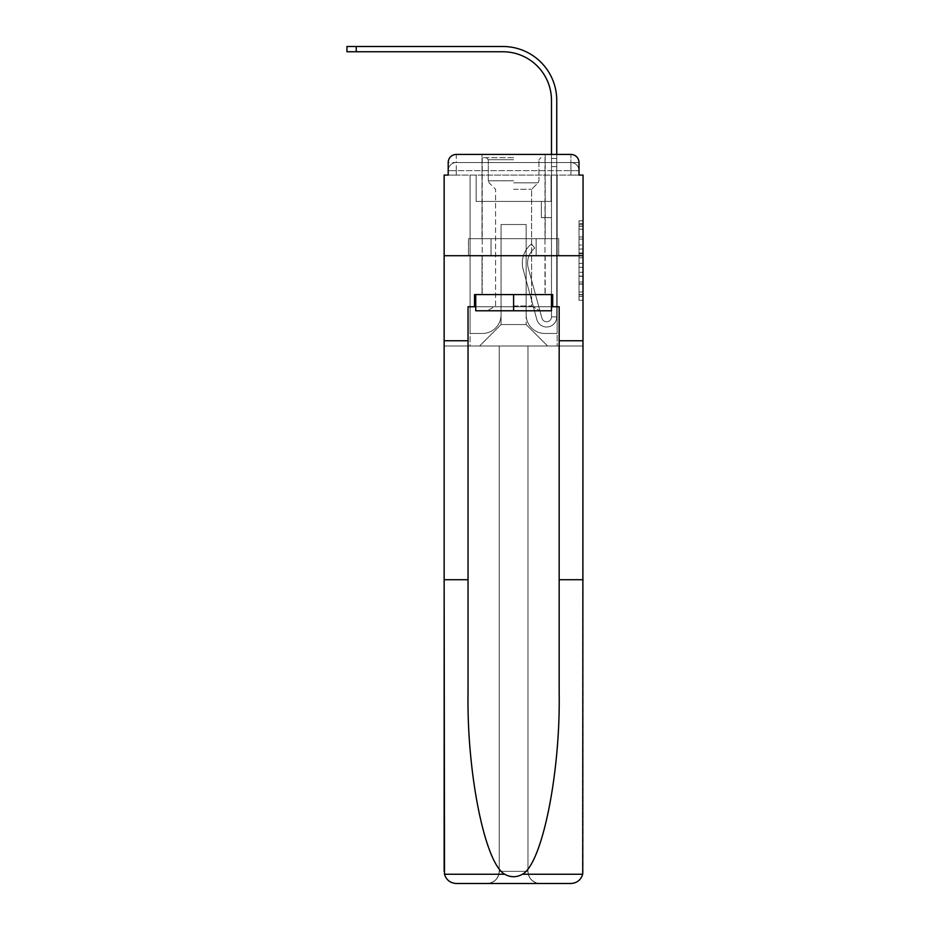 <?xml version="1.0" encoding="UTF-8"?>
<svg xmlns="http://www.w3.org/2000/svg" width="930" height="930" viewBox="0 0 930 930"><rect width="100%" height="100%" fill="white"/><g stroke="black" fill="none" stroke-linecap="round" stroke-linejoin="round"><path stroke-width="0.7" stroke-dasharray="4.65 3.49" d="M579.018 245.055L579.018 257.773L583.064 257.773L583.064 296.344L583.064 224.781L583.064 257.773L579.018 257.773L579.018 223.584L579.018 300.32L579.018 220.805L579.018 294.752L583.064 294.752L579.018 294.752L583.064 294.752L579.018 294.752L579.018 282.034L579.018 300.32L583.064 300.32L583.064 220.805L583.064 294.554L583.064 263.341L579.018 263.341L583.064 263.341L583.064 282.034L583.064 226.374L579.018 226.374L583.064 226.374L583.064 300.32L583.064 224.781L583.064 300.32L579.018 300.32L579.018 220.805L583.064 220.805L583.064 224.781L583.064 220.805L583.064 224.781L583.064 220.805L583.064 223.584L583.064 220.805L579.018 220.805L579.018 226.374L583.064 226.374L579.018 226.374L579.018 245.055L583.064 245.055M448.19 175.096L456.293 175.096L448.19 175.096L448.19 162.541L448.19 175.096L570.915 175.096L448.19 175.096L448.19 170.643L570.915 170.643L448.19 170.643L456.293 170.643L456.293 162.541L570.915 162.541L456.293 162.541L570.915 162.541L570.915 170.643L579.018 170.643L570.915 170.643L570.915 162.541L570.915 170.643L579.018 170.643L570.915 170.643L579.018 170.643L570.915 170.643L579.018 170.643L570.915 170.643L579.018 170.643L570.915 170.643L579.018 170.643L570.915 170.643L579.018 170.643L570.915 170.643L579.018 170.643L570.915 170.643L570.915 162.541L570.915 170.643L570.915 162.541L570.915 170.643L570.915 162.541L570.915 170.643L570.915 162.541L570.915 170.643L570.915 162.541L570.915 170.643L570.915 162.541L570.915 170.643L570.915 162.541L579.018 162.541L448.19 162.541A8.103 8.103 0 0 1 456.293 154.438L570.915 154.438L456.293 154.438A8.103 8.103 0 0 0 448.19 162.541L456.293 162.541A8.103 8.103 0 0 0 448.19 170.643L456.293 170.643L456.293 162.541A8.103 8.103 0 0 0 448.19 170.643L456.293 170.643L448.19 170.643L456.293 170.643L448.19 170.643L456.293 170.643L448.19 170.643L456.293 170.643L448.19 170.643L456.293 170.643L448.19 170.643L448.19 175.096L448.19 170.643L448.19 175.096L448.19 170.643L448.19 175.096L448.19 170.643L448.19 175.096L444.145 175.096L444.145 579.727L468.034 579.727L468.034 340.752L444.145 340.752L468.034 340.752L468.034 306.737L468.034 579.727M545.201 154.438L545.201 238.685L482.007 238.685L545.201 238.685L482.007 238.685L482.007 154.438L545.201 154.438L482.007 154.438L545.201 154.438L482.007 154.438L545.201 154.438L545.201 238.685L482.007 238.685L482.007 154.438M583.064 253.007L583.064 249.031L583.064 253.007L579.018 253.007L579.018 236.999L579.018 284.115L579.018 272.292L583.064 272.292L579.018 272.292L579.018 300.32L583.064 300.32L579.018 300.32L583.064 300.32L579.018 300.32L579.018 220.805L583.064 220.805L579.018 220.805L583.064 220.805L579.018 220.805L579.018 253.007L583.064 253.007M474.521 306.737L474.521 294.578L552.687 294.578L552.687 306.737L474.521 306.737L474.521 294.578L552.687 294.578L474.521 294.578L474.521 306.737L468.034 306.737L559.174 306.737L559.174 340.752L583.064 340.752L583.064 255.704L444.145 255.704L583.064 255.704L444.145 255.704L583.064 255.704L583.064 346.018L444.145 346.018L499.224 346.018L499.224 871.352C498.457 878.676 494.4 882.733 487.076 883.5A12.148 12.148 0 0 0 499.224 871.352L499.224 346.018L499.224 871.352A12.148 12.148 0 0 1 487.076 883.5L456.293 883.5C450.271 883.093 446.342 880.013 444.494 874.258L444.145 871.352A12.148 12.148 0 0 0 456.293 883.5A12.148 12.148 0 0 1 444.145 871.352L444.145 255.704L444.145 346.018L583.064 346.018L444.145 346.018L444.145 871.352M579.018 175.096L579.018 170.643L579.018 175.096L579.018 170.643L579.018 175.096L579.018 170.643L579.018 175.096L579.018 170.643L579.018 175.096L570.915 175.096L579.018 175.096L579.018 162.541A8.103 8.103 0 0 0 570.915 154.438A8.103 8.103 0 0 1 579.018 162.541L579.018 175.096L570.915 175.096L583.064 175.096L583.064 255.704L444.145 255.704L583.064 255.704L582.715 874.258C580.866 880.013 576.937 883.093 570.915 883.5A12.148 12.148 0 0 0 583.064 871.352L583.064 340.752L559.174 340.752L583.064 340.752M551.478 154.438L556.745 154.438L556.745 158.495L551.478 158.495L556.745 158.495L556.745 100.37A53.87 53.87 0 0 0 502.874 46.5L346.937 46.5L356.248 46.5L346.937 46.5L356.248 46.5L346.937 46.5L356.248 46.5L346.937 46.5L356.248 46.5L346.937 46.5L356.248 46.5L346.937 46.5L356.248 46.5L346.937 46.5L356.248 46.5L346.937 46.5L356.248 46.5L346.937 46.5L346.937 51.766L502.874 51.766A48.604 48.604 0 0 1 551.478 100.37L551.478 166.598L551.478 158.495L556.745 158.495L556.745 166.598L556.745 158.495L551.478 158.495L556.745 158.495L551.478 158.495L551.478 201.426L541.353 201.426L551.478 201.426L541.353 201.426L551.478 201.426L551.478 316.863A4.859 4.859 0 0 1 541.923 318.141A4.859 4.859 0 0 0 551.478 316.863A4.859 4.859 0 0 1 541.923 318.141L528.252 268.003A19.042 19.042 0 0 1 534.785 248.078A19.042 19.042 0 0 0 528.252 268.003A19.042 19.042 0 0 1 534.785 248.078L531.507 243.951A24.296 24.296 0 0 0 523.172 269.386L536.843 319.525A10.125 10.125 0 0 0 556.745 316.863L556.745 100.37A53.87 53.87 0 0 0 502.874 46.5L356.248 46.5L356.248 51.766L502.874 51.766A48.604 48.604 0 0 1 551.478 100.37L551.478 158.495L556.745 158.495L556.745 154.438L556.745 166.598L556.745 158.495L551.478 158.495L556.745 158.495L551.478 158.495L551.478 166.598L551.478 158.495L556.745 158.495L556.745 100.37A53.87 53.87 0 0 0 502.874 46.5L356.248 46.5L356.248 51.766L346.937 51.766L502.874 51.766A48.604 48.604 0 0 1 551.478 100.37L551.478 158.495L556.745 158.495L556.745 166.598L556.745 158.495L551.478 158.495L551.478 201.426L551.478 158.495L556.745 158.495L551.478 158.495L556.745 158.495L556.745 100.37A53.87 53.87 0 0 0 502.874 46.5L356.248 46.5L356.248 51.766L502.874 51.766A48.604 48.604 0 0 1 551.478 100.37L551.478 201.426L541.353 201.426L541.353 217.632L541.353 201.426L541.353 217.632L551.478 217.632L551.478 316.863L556.745 316.863L556.745 154.438L556.745 166.598L556.745 158.495L551.478 158.495L556.745 158.495L551.478 158.495L556.745 158.495L556.745 100.37A53.87 53.87 0 0 0 502.874 46.5L356.248 46.5L356.248 51.766L346.937 51.766L502.874 51.766A48.604 48.604 0 0 1 551.478 100.37L551.478 166.598L551.478 158.495L556.745 158.495L556.745 166.598L556.745 158.495L551.478 158.495L556.745 158.495L551.478 158.495L551.478 201.426L541.353 201.426L551.478 201.426L551.478 217.632L551.478 158.495L556.745 158.495L556.745 100.37A53.87 53.87 0 0 0 502.874 46.5L356.248 46.5L356.248 51.766L502.874 51.766A48.604 48.604 0 0 1 551.478 100.37L551.478 158.495L556.745 158.495L556.745 154.438L556.745 166.598L556.745 158.495L551.478 158.495L551.478 201.426L541.353 201.426L551.478 201.426L541.353 201.426L541.353 217.632L551.478 217.632L551.478 316.863L556.745 316.863L556.745 158.495L551.478 158.495L556.745 158.495L556.745 100.37A53.87 53.87 0 0 0 502.874 46.5L356.248 46.5L356.248 51.766L346.937 51.766L502.874 51.766A48.604 48.604 0 0 1 551.478 100.37L551.478 158.495L556.745 158.495L556.745 166.598L551.478 166.598L551.478 158.495L551.478 316.863A4.859 4.859 0 0 1 541.923 318.141L528.252 268.003A19.042 19.042 0 0 1 534.785 248.078L531.507 243.951A24.296 24.296 0 0 0 523.172 269.386L536.843 319.525A10.125 10.125 0 0 0 556.745 316.863L556.745 166.598L551.478 166.598L551.478 158.495L556.745 158.495L551.478 158.495L551.478 100.37L551.478 158.495L551.478 100.37L551.478 158.495L551.478 100.37L551.478 158.495L551.478 100.37L551.478 158.495L556.745 158.495L556.745 100.37A53.87 53.87 0 0 0 502.874 46.5L356.248 46.5L356.248 51.766L502.874 51.766A48.604 48.604 0 0 1 551.478 100.37L551.478 201.426L551.478 166.598L551.478 201.426L541.353 201.426L541.353 217.632L551.478 217.632L551.478 201.426L541.353 201.426L551.478 201.426L551.478 316.863A4.859 4.859 0 0 1 541.923 318.141A4.859 4.859 0 0 0 551.478 316.863L556.745 316.863L556.745 166.598L551.478 166.598L551.478 158.495L556.745 158.495L556.745 154.438L556.745 166.598L551.478 166.598L551.478 201.426L551.478 166.598L551.478 201.426L541.353 201.426L551.478 201.426L541.353 201.426L541.353 217.632L551.478 217.632L551.478 316.863L556.745 316.863L556.745 166.598L551.478 166.598L551.478 217.632L551.478 201.426L541.353 201.426L541.353 217.632L541.353 201.426L551.478 201.426L541.353 201.426L551.478 201.426L551.478 316.863A4.859 4.859 0 0 1 541.923 318.141L528.252 268.003A19.042 19.042 0 0 1 534.785 248.078A19.042 19.042 0 0 0 528.252 268.003A19.042 19.042 0 0 1 534.785 248.078L531.507 243.951A24.296 24.296 0 0 0 523.172 269.386L536.843 319.525A10.125 10.125 0 0 0 556.745 316.863L556.745 166.598L551.478 166.598L551.478 201.426L541.353 201.426L541.353 217.632L541.353 201.426L541.353 217.632L551.478 217.632L551.478 316.863A4.859 4.859 0 0 1 541.923 318.141L528.252 268.003A19.042 19.042 0 0 1 534.785 248.078L531.507 243.951A24.296 24.296 0 0 0 523.172 269.386L536.843 319.525A10.125 10.125 0 0 0 556.745 316.863L556.745 166.598L551.478 166.598L551.478 201.426L541.353 201.426L551.478 201.426L551.478 217.632L551.478 201.426L541.353 201.426L551.478 201.426L541.353 201.426L541.353 217.632L551.478 217.632L551.478 316.863L556.745 316.863L556.745 166.598L551.478 166.598L551.478 316.863L556.745 316.863L556.745 166.598L551.478 166.598L556.745 166.598L551.478 166.598L556.745 166.598L551.478 166.598L556.745 166.598L551.478 166.598L556.745 166.598L551.478 166.598L556.745 166.598L556.745 316.863L556.745 158.495L551.478 158.495L551.478 154.438M526.159 314.84A18.635 18.635 0 0 0 544.794 333.463A18.635 18.635 0 0 1 526.159 314.84L526.159 224.514L526.159 314.84A18.635 18.635 0 0 0 544.794 333.463L557.14 333.463L544.794 333.463A18.635 18.635 0 0 1 526.159 314.84L526.159 224.514L501.049 224.514L526.159 224.514L526.159 314.84A18.635 18.635 0 0 0 544.794 333.463L557.14 333.463L544.794 333.463A18.635 18.635 0 0 1 526.159 314.84L526.159 224.514L501.049 224.514L501.049 314.84L501.049 224.514L526.159 224.514L526.159 314.84A18.635 18.635 0 0 0 544.794 333.463L557.14 333.463L544.794 333.463A18.635 18.635 0 0 1 526.159 314.84L526.159 224.514L501.049 224.514L501.049 314.84A18.635 18.635 0 0 1 482.414 333.463A18.635 18.635 0 0 0 501.049 314.84L501.049 224.514L526.159 224.514L526.159 314.84A18.635 18.635 0 0 0 544.794 333.463L557.14 333.463L544.794 333.463A18.635 18.635 0 0 1 526.159 314.84L526.159 224.514L501.049 224.514L501.049 314.84A18.635 18.635 0 0 1 482.414 333.463L470.069 333.463L482.414 333.463A18.635 18.635 0 0 0 501.049 314.84L501.049 224.514L526.159 224.514L526.159 314.84A18.635 18.635 0 0 0 544.794 333.463L557.14 333.463L544.794 333.463A18.635 18.635 0 0 1 526.159 314.84L526.159 224.514L501.049 224.514L501.049 314.84A18.635 18.635 0 0 1 482.414 333.463L470.069 333.463L482.414 333.463A18.635 18.635 0 0 0 501.049 314.84L501.049 224.514L526.159 224.514L526.159 314.84A18.635 18.635 0 0 0 544.794 333.463L557.14 333.463L544.794 333.463A18.635 18.635 0 0 1 526.159 314.84L526.159 224.514L501.049 224.514L501.049 314.84A18.635 18.635 0 0 1 482.414 333.463L470.069 333.463L482.414 333.463A18.635 18.635 0 0 0 501.049 314.84L501.049 224.514L526.159 224.514L526.159 314.84A18.635 18.635 0 0 0 544.794 333.463L557.14 333.463L544.794 333.463A18.635 18.635 0 0 1 526.159 314.84L526.159 224.514L501.049 224.514L501.049 314.84A18.635 18.635 0 0 1 482.414 333.463L470.069 333.463L482.414 333.463A18.635 18.635 0 0 0 501.049 314.84L501.049 224.514L526.159 224.514L526.159 314.84M470.069 175.096L470.069 333.463L482.414 333.463A18.635 18.635 0 0 0 501.049 314.84A18.635 18.635 0 0 1 482.414 333.463L470.069 333.463L470.069 175.096L476.137 175.096L476.137 201.426L551.072 201.426L476.137 201.426L551.072 201.426L476.137 201.426L551.072 201.426L476.137 201.426L551.072 201.426L476.137 201.426L551.072 201.426L476.137 201.426L551.072 201.426L476.137 201.426L551.072 201.426L476.137 201.426L551.072 201.426L476.137 201.426L551.072 201.426L476.137 201.426L476.137 175.096L470.069 175.096L470.069 333.463L470.069 175.096L476.137 175.096L476.137 201.426L476.137 175.096L470.069 175.096L470.069 333.463L470.069 175.096L476.137 175.096L476.137 201.426L476.137 175.096L470.069 175.096L470.069 333.463L470.069 175.096L476.137 175.096L476.137 201.426L476.137 175.096L470.069 175.096L470.069 333.463L470.069 175.096L476.137 175.096L476.137 201.426L476.137 175.096L470.069 175.096L470.069 333.463L470.069 175.096L476.137 175.096L476.137 201.426L476.137 175.096L470.069 175.096L470.069 333.463L470.069 175.096L476.137 175.096L476.137 201.426L476.137 175.096L470.069 175.096L470.069 333.463L482.414 333.463A18.635 18.635 0 0 0 501.049 314.84L501.049 224.514L501.049 314.84A18.635 18.635 0 0 1 482.414 333.463A18.635 18.635 0 0 0 501.049 314.84L501.049 224.514L526.159 224.514L501.049 224.514L501.049 314.84A18.635 18.635 0 0 1 482.414 333.463L470.069 333.463L470.069 175.096L476.137 175.096L476.137 201.426L476.137 175.096L470.069 175.096L470.069 346.018L479.578 346.018L470.069 346.018L470.069 175.096L476.137 175.096L476.137 201.426L476.137 175.096L470.069 175.096M551.072 175.096L551.072 201.426L551.072 175.096L557.14 175.096L557.14 333.463L544.794 333.463L557.14 333.463L557.14 175.096L551.072 175.096L551.072 201.426L551.072 175.096L557.14 175.096L557.14 333.463L557.14 175.096L551.072 175.096L551.072 201.426L551.072 175.096L557.14 175.096L557.14 333.463L557.14 175.096L551.072 175.096L551.072 201.426L551.072 175.096L557.14 175.096L557.14 333.463L557.14 175.096L551.072 175.096L551.072 201.426L551.072 175.096L557.14 175.096L557.14 333.463L557.14 175.096L551.072 175.096L551.072 201.426L551.072 175.096L557.14 175.096L557.14 333.463L557.14 175.096L551.072 175.096L551.072 201.426L551.072 175.096L557.14 175.096L557.14 333.463L557.14 175.096L551.072 175.096L551.072 201.426L551.072 175.096L557.14 175.096L557.14 333.463L557.14 175.096L551.072 175.096L551.072 201.426L551.072 175.096L557.14 175.096L557.14 346.018L479.578 346.018L557.14 346.018L557.14 175.096L551.072 175.096M526.159 224.514L526.159 324.558L526.159 224.514L501.049 224.514L501.049 324.558L526.159 324.558L501.049 324.558L501.049 224.514L501.049 324.558L479.578 346.018L501.049 324.558L479.578 346.018L501.049 324.558L501.049 224.514L526.159 224.514L526.159 324.558L547.63 346.018L526.159 324.558L547.63 346.018L526.159 324.558L526.159 224.514L501.049 224.514L526.159 224.514M491.04 255.704L558.732 255.704L491.04 255.704L491.04 238.685L468.476 238.685L558.732 238.685L491.04 238.685L491.04 255.704L491.04 238.685L468.476 238.685L468.476 255.704L468.476 238.685L536.168 238.685L536.168 255.704L558.732 255.704L536.168 255.704L536.168 238.685L558.732 238.685L558.732 255.704L558.732 238.685L491.04 238.685L491.04 255.704M456.293 154.438A8.103 8.103 0 0 0 448.19 162.541A8.103 8.103 0 0 1 456.293 154.438L456.293 162.541A8.103 8.103 0 0 0 448.19 170.643L456.293 170.643L448.19 170.643A8.103 8.103 0 0 1 456.293 162.541A8.103 8.103 0 0 0 448.19 170.643A8.103 8.103 0 0 1 456.293 162.541A8.103 8.103 0 0 0 448.19 170.643A8.103 8.103 0 0 1 456.293 162.541L456.293 154.438M570.915 154.438A8.103 8.103 0 0 1 579.018 162.541A8.103 8.103 0 0 0 570.915 154.438L570.915 175.096L570.915 154.438M536.168 238.685L536.168 255.704L536.168 238.685M579.018 257.773L583.064 257.773L579.018 257.773M579.018 223.584L579.018 220.805L579.018 223.584L583.064 223.584L579.018 223.584M579.018 283.917L579.018 267.317L579.018 283.917L583.064 283.917L579.018 283.917M579.018 267.317L579.018 263.341L583.064 263.341L579.018 263.341L579.018 267.317L583.064 267.317L579.018 267.317M579.018 236.999L579.018 226.374L579.018 236.999L583.064 236.999L579.018 236.999M579.018 220.805L583.064 220.805L579.018 220.805L579.018 224.781L579.018 220.805L583.064 220.805M579.018 300.32L583.064 300.32L579.018 300.32L579.018 296.344L579.018 300.32M545.201 255.704L545.201 294.578L482.007 294.578L545.201 294.578L482.007 294.578L545.201 294.578L545.201 255.704L482.007 255.704L482.007 294.578L482.007 255.704L545.201 255.704M559.174 340.752L559.174 693.024C560.43 773.504 542.144 863.679 522.428 874.258C516.557 877.536 510.675 877.536 504.781 874.258C485.065 863.679 466.779 773.504 468.034 693.024L468.034 306.737L559.174 306.737L552.687 306.737L552.687 294.578L552.687 306.737M559.174 579.727L583.064 579.727M444.145 340.752L468.034 340.752M527.984 346.018L583.064 346.018L583.064 871.352A12.148 12.148 0 0 1 570.915 883.5L540.132 883.5C532.809 882.733 528.751 878.676 527.984 871.352L527.984 346.018L444.145 346.018L444.145 255.704L444.145 346.018L583.064 346.018L527.984 346.018L527.984 871.352A12.148 12.148 0 0 0 540.132 883.5A12.148 12.148 0 0 1 527.984 871.352L527.984 346.018L527.984 871.352C528.751 878.676 532.809 882.733 540.132 883.5L487.076 883.5C494.4 882.733 498.457 878.676 499.224 871.352L499.224 346.018L527.984 346.018M583.064 255.704L583.064 346.018L583.064 255.704M559.174 306.737L559.174 693.024L559.174 306.737M475.73 306.737L513.604 306.737L513.604 294.578L551.478 294.578L475.73 294.578L551.478 294.578L475.73 294.578L513.604 294.578L482.217 294.578L513.604 294.578L513.604 306.737L551.478 306.737M513.604 157.681L482.217 157.681L513.604 157.681M513.604 159.704L488.285 159.704L513.604 159.704M551.478 294.578L551.478 310.783L551.478 294.578L551.478 310.783L513.604 310.783L513.604 294.578L513.604 310.783L551.478 310.783L475.73 310.783L539.935 310.783L475.73 310.783L475.73 294.578M513.604 305.993L531.623 305.993L513.604 305.993M513.604 189.278L531.623 189.278L513.604 189.278M513.604 294.578L513.604 310.783L487.274 310.783L513.604 310.783M541.923 318.141A4.859 4.859 0 0 0 551.478 316.863A4.859 4.859 0 0 1 541.923 318.141L528.252 268.003A19.042 19.042 0 0 1 534.785 248.078A19.042 19.042 0 0 0 528.252 268.003A19.042 19.042 0 0 1 534.785 248.078L531.507 243.951A24.296 24.296 0 0 0 523.172 269.386L536.843 319.525A10.125 10.125 0 0 0 556.745 316.863A10.125 10.125 0 0 1 536.843 319.525A10.125 10.125 0 0 0 556.745 316.863A10.125 10.125 0 0 1 536.843 319.525A10.125 10.125 0 0 0 556.745 316.863A10.125 10.125 0 0 1 536.843 319.525A10.125 10.125 0 0 0 556.745 316.863A10.125 10.125 0 0 1 536.843 319.525A10.125 10.125 0 0 0 556.745 316.863A10.125 10.125 0 0 1 536.843 319.525A10.125 10.125 0 0 0 556.745 316.863A10.125 10.125 0 0 1 536.843 319.525A10.125 10.125 0 0 0 556.745 316.863L551.478 316.863A4.859 4.859 0 0 1 541.923 318.141L528.252 268.003A19.042 19.042 0 0 1 534.785 248.078L531.507 243.951A24.296 24.296 0 0 0 523.172 269.386L536.843 319.525A10.125 10.125 0 0 0 556.745 316.863L551.478 316.863A4.859 4.859 0 0 1 541.923 318.141A4.859 4.859 0 0 0 551.478 316.863A4.859 4.859 0 0 1 541.923 318.141L528.252 268.003A19.042 19.042 0 0 1 534.785 248.078A19.042 19.042 0 0 0 528.252 268.003A19.042 19.042 0 0 1 534.785 248.078L531.507 243.951A24.296 24.296 0 0 0 523.172 269.386L536.843 319.525A10.125 10.125 0 0 0 556.745 316.863A10.125 10.125 0 0 1 536.843 319.525A10.125 10.125 0 0 0 556.745 316.863L551.478 316.863L556.745 316.863A10.125 10.125 0 0 1 536.843 319.525A10.125 10.125 0 0 0 556.745 316.863A10.125 10.125 0 0 1 536.843 319.525A10.125 10.125 0 0 0 556.745 316.863L551.478 316.863A4.859 4.859 0 0 1 541.923 318.141L528.252 268.003A19.042 19.042 0 0 1 534.785 248.078L531.507 243.951A24.296 24.296 0 0 0 523.172 269.386L536.843 319.525A10.125 10.125 0 0 0 556.745 316.863L551.478 316.863A4.859 4.859 0 0 1 541.923 318.141A4.859 4.859 0 0 0 551.478 316.863A4.859 4.859 0 0 1 541.923 318.141L528.252 268.003A19.042 19.042 0 0 1 534.785 248.078A19.042 19.042 0 0 0 528.252 268.003A19.042 19.042 0 0 1 534.785 248.078L531.507 243.951A24.296 24.296 0 0 0 523.172 269.386L536.843 319.525A10.125 10.125 0 0 0 556.745 316.863A10.125 10.125 0 0 1 536.843 319.525A10.125 10.125 0 0 0 556.745 316.863L551.478 316.863A4.859 4.859 0 0 1 541.923 318.141L528.252 268.003A19.042 19.042 0 0 1 534.785 248.078L531.507 243.951A24.296 24.296 0 0 0 523.172 269.386L536.843 319.525A10.125 10.125 0 0 0 556.745 316.863L551.478 316.863A4.859 4.859 0 0 1 541.923 318.141A4.859 4.859 0 0 0 551.478 316.863A4.859 4.859 0 0 1 541.923 318.141L528.252 268.003A19.042 19.042 0 0 1 534.785 248.078A19.042 19.042 0 0 0 528.252 268.003A19.042 19.042 0 0 1 534.785 248.078L531.507 243.951A24.296 24.296 0 0 0 523.172 269.386L536.843 319.525A10.125 10.125 0 0 0 556.745 316.863A10.125 10.125 0 0 1 536.843 319.525A10.125 10.125 0 0 0 556.745 316.863L551.478 316.863L556.745 316.863A10.125 10.125 0 0 1 536.843 319.525A10.125 10.125 0 0 0 556.745 316.863A10.125 10.125 0 0 1 536.843 319.525L523.172 269.386A24.296 24.296 0 0 1 531.507 243.951A24.296 24.296 0 0 0 523.172 269.386A24.296 24.296 0 0 1 531.507 243.951A24.296 24.296 0 0 0 523.172 269.386A24.296 24.296 0 0 1 531.507 243.951A24.296 24.296 0 0 0 523.172 269.386A24.296 24.296 0 0 1 531.507 243.951A24.296 24.296 0 0 0 523.172 269.386A24.296 24.296 0 0 1 531.507 243.951A24.296 24.296 0 0 0 523.172 269.386A24.296 24.296 0 0 1 531.507 243.951A24.296 24.296 0 0 0 523.172 269.386A24.296 24.296 0 0 1 531.507 243.951A24.296 24.296 0 0 0 523.172 269.386A24.296 24.296 0 0 1 531.507 243.951A24.296 24.296 0 0 0 523.172 269.386A24.296 24.296 0 0 1 531.507 243.951A24.296 24.296 0 0 0 523.172 269.386A24.296 24.296 0 0 1 531.507 243.951A24.296 24.296 0 0 0 523.172 269.386A24.296 24.296 0 0 1 531.507 243.951A24.296 24.296 0 0 0 523.172 269.386A24.296 24.296 0 0 1 531.507 243.951A24.296 24.296 0 0 0 523.172 269.386A24.296 24.296 0 0 1 531.507 243.951L534.785 248.078A19.042 19.042 0 0 0 528.252 268.003A19.042 19.042 0 0 1 534.785 248.078L531.507 243.951L534.785 248.078A19.042 19.042 0 0 0 528.252 268.003L541.923 318.141A4.859 4.859 0 0 0 551.478 316.863A4.859 4.859 0 0 1 541.923 318.141L528.252 268.003L541.923 318.141A4.859 4.859 0 0 0 551.478 316.863A4.859 4.859 0 0 1 541.923 318.141L528.252 268.003L541.923 318.141A4.859 4.859 0 0 0 551.478 316.863L556.745 316.863L551.478 316.863A4.859 4.859 0 0 1 541.923 318.141L528.252 268.003A19.042 19.042 0 0 1 534.785 248.078L531.507 243.951L534.785 248.078A19.042 19.042 0 0 0 528.252 268.003L541.923 318.141A4.859 4.859 0 0 0 551.478 316.863L551.478 201.426L541.353 201.426L541.353 217.632L551.478 217.632L551.478 316.863A4.859 4.859 0 0 1 541.923 318.141L528.252 268.003A19.042 19.042 0 0 1 534.785 248.078L531.507 243.951L534.785 248.078A19.042 19.042 0 0 0 528.252 268.003L541.923 318.141A4.859 4.859 0 0 0 551.478 316.863L551.478 201.426L541.353 201.426L551.478 201.426L551.478 316.863A4.859 4.859 0 0 1 541.923 318.141L528.252 268.003A19.042 19.042 0 0 1 534.785 248.078L531.507 243.951L534.785 248.078A19.042 19.042 0 0 0 528.252 268.003L541.923 318.141A4.859 4.859 0 0 0 551.478 316.863L551.478 201.426L541.353 201.426L541.353 217.632L551.478 217.632L551.478 316.863A4.859 4.859 0 0 1 541.923 318.141L528.252 268.003A19.042 19.042 0 0 1 534.785 248.078L531.507 243.951L534.785 248.078A19.042 19.042 0 0 0 528.252 268.003L541.923 318.141A4.859 4.859 0 0 0 551.478 316.863L551.478 201.426L541.353 201.426L541.353 217.632L541.353 201.426L551.478 201.426L541.353 201.426L541.353 217.632L541.353 201.426L541.353 217.632L551.478 217.632L551.478 316.863A4.859 4.859 0 0 1 541.923 318.141L528.252 268.003A19.042 19.042 0 0 1 534.785 248.078L531.507 243.951L534.785 248.078A19.042 19.042 0 0 0 528.252 268.003L541.923 318.141M541.353 217.632L551.478 217.632L551.478 201.426L541.353 201.426L541.353 217.632L551.478 217.632L541.353 217.632L541.353 201.426L541.353 217.632L541.353 201.426L551.478 201.426L541.353 201.426L541.353 217.632L551.478 217.632L541.353 217.632L551.478 217.632L541.353 217.632L541.353 201.426L541.353 217.632L541.353 201.426L541.353 217.632L551.478 217.632L541.353 217.632L551.478 217.632L541.353 217.632L541.353 201.426L541.353 217.632L551.478 217.632L541.353 217.632L551.478 217.632L541.353 217.632L541.353 201.426L541.353 217.632L551.478 217.632L541.353 217.632L551.478 217.632L541.353 217.632L541.353 201.426L541.353 217.632L551.478 217.632L541.353 217.632L551.478 217.632L541.353 217.632L541.353 201.426L541.353 217.632L551.478 217.632L541.353 217.632M356.248 51.766L502.874 51.766A48.604 48.604 0 0 1 551.478 100.37L551.478 158.495L556.745 158.495L556.745 100.37A53.87 53.87 0 0 0 502.874 46.5L356.248 46.5L356.248 51.766L502.874 51.766L346.937 51.766L502.874 51.766L346.937 51.766L502.874 51.766L346.937 51.766L502.874 51.766L356.248 51.766L356.248 46.5L502.874 46.5L356.248 46.5L502.874 46.5L356.248 46.5L502.874 46.5L356.248 46.5L502.874 46.5L356.248 46.5L356.248 51.766L356.248 46.5M556.745 100.37A53.87 53.87 0 0 0 502.874 46.5A53.87 53.87 0 0 1 556.745 100.37A53.87 53.87 0 0 0 502.874 46.5A53.87 53.87 0 0 1 556.745 100.37A53.87 53.87 0 0 0 502.874 46.5A53.87 53.87 0 0 1 556.745 100.37A53.87 53.87 0 0 0 502.874 46.5A53.87 53.87 0 0 1 556.745 100.37M534.785 248.078L531.507 243.951L534.785 248.078M456.293 175.096L456.293 170.643L456.293 175.096M570.915 175.096L570.915 170.643L570.915 175.096M579.018 282.034L583.064 282.034L579.018 282.034M579.018 276.07L583.064 276.07M579.018 239.091L583.064 239.091L579.018 239.091M579.018 224.781L583.064 224.781M579.018 296.344L583.064 296.344M579.018 291.962L583.064 291.962M579.018 229.152L583.064 229.152M579.018 253.797L583.064 253.797L579.018 253.797M579.018 276.268L583.064 276.268L579.018 276.268M579.018 284.115L583.064 284.115L579.018 284.115M579.018 249.031L583.064 249.031L579.018 249.031M582.715 874.258L522.428 874.258M504.781 874.258L444.494 874.258M499.224 871.352L527.984 871.352L499.224 871.352M513.604 180.804L488.285 180.804L513.604 180.804M513.604 182.815L538.086 182.815L513.604 182.815M579.018 170.643A8.103 8.103 0 0 0 570.915 162.541A8.103 8.103 0 0 1 579.018 170.643A8.103 8.103 0 0 0 570.915 162.541A8.103 8.103 0 0 1 579.018 170.643A8.103 8.103 0 0 0 570.915 162.541A8.103 8.103 0 0 1 579.018 170.643A8.103 8.103 0 0 0 570.915 162.541A8.103 8.103 0 0 1 579.018 170.643M579.018 294.554L583.064 294.554M579.018 294.752L583.064 294.752M579.018 226.374L583.064 226.374M538.923 159.704L540.946 157.681L538.923 159.704L538.923 180.804L538.086 182.815L531.623 189.278L531.623 305.993L539.935 310.783L531.623 305.993L531.623 189.278L538.086 182.815L538.923 180.804L538.923 159.704M482.217 157.681L482.217 294.578L482.217 157.681M544.992 157.681L544.992 294.578L544.992 157.681M488.285 180.804L488.285 159.704L486.262 157.681L488.285 159.704L488.285 180.804L489.122 182.815L495.585 189.278L495.585 305.993L487.274 310.783L495.585 305.993L495.585 189.278L489.122 182.815L488.285 180.804M346.937 46.5L346.937 51.766"/><path stroke-width="1.4" d="M448.19 162.541L448.19 175.096L448.19 162.541A8.103 8.103 0 0 1 456.293 154.438L482.007 154.438M551.478 306.737L552.687 306.737L552.687 294.578L474.521 294.578L474.521 306.737L468.034 306.737L468.034 579.727L444.145 579.727L444.494 874.258C446.342 880.013 450.271 883.093 456.293 883.5L570.915 883.5C576.937 883.093 580.866 880.013 582.715 874.258L583.064 175.096L579.018 175.096L579.018 162.541A8.103 8.103 0 0 0 570.915 154.438L456.293 154.438M468.034 340.752L444.145 340.752L444.145 255.704L583.064 255.704L444.145 255.704L444.145 175.096L448.19 175.096M545.201 154.438L551.478 154.438L551.478 100.37A48.604 48.604 0 0 0 502.874 51.766A48.604 48.604 0 0 1 551.478 100.37A48.604 48.604 0 0 0 502.874 51.766A48.604 48.604 0 0 1 551.478 100.37A48.604 48.604 0 0 0 502.874 51.766A48.604 48.604 0 0 1 551.478 100.37A48.604 48.604 0 0 0 502.874 51.766A48.604 48.604 0 0 1 551.478 100.37A48.604 48.604 0 0 0 502.874 51.766L346.937 51.766L346.937 46.5L356.248 46.5L356.248 51.766M356.248 46.5L502.874 46.5A53.87 53.87 0 0 1 556.745 100.37L556.745 154.438L556.745 100.37L556.745 154.438L556.745 100.37L556.745 154.438L556.745 100.37L556.745 154.438L556.745 100.37L556.745 154.438L570.915 154.438M579.018 175.096L579.018 162.541M456.293 883.5L487.076 883.5L456.293 883.5M468.034 579.727L468.034 693.024C466.779 773.504 485.065 863.679 504.781 874.258C510.651 877.536 516.534 877.536 522.428 874.258C542.144 863.679 560.43 773.504 559.174 693.024L559.174 306.737L552.687 306.737M444.145 871.352L444.145 340.752M583.064 340.752L559.174 340.752M583.064 579.727L559.174 579.727M474.521 306.737L475.73 306.737M475.73 294.578L475.73 310.783L551.478 310.783L551.478 294.578M513.604 294.578L513.604 310.783M444.494 874.258L504.781 874.258M522.428 874.258L582.715 874.258"/></g></svg>
